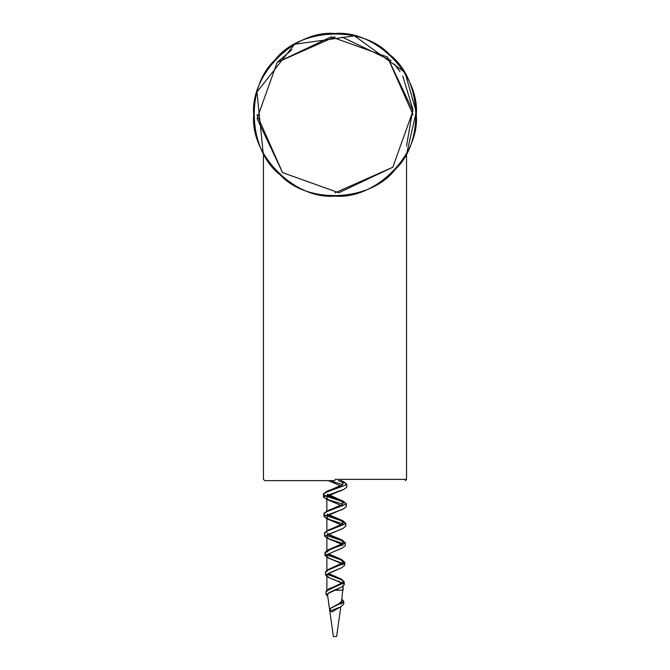 <?xml version="1.0" encoding="UTF-8"?>
<svg xmlns="http://www.w3.org/2000/svg" width="670" height="670" viewBox="0 0 670 670"><rect width="100%" height="100%" fill="white"/><g stroke="black" fill="none" stroke-linecap="round" stroke-linejoin="round"><path stroke-width="1" d="M392.821 167.224L335 192.851M282.572 172.617L256.953 114.796M291.919 49.714L277.179 62.377L331.189 36.842L387.428 56.984L412.954 110.986L392.821 167.224L338.811 192.759L282.572 172.617L257.046 118.615L277.179 62.377L335 36.75M387.428 56.984L413.047 114.796M416.296 114.796C419.931 74.579 375.225 29.865 335 33.5C294.775 29.865 250.069 74.579 253.704 114.796C250.069 155.021 294.775 199.735 335 196.101C375.225 199.735 419.931 155.021 416.296 114.796M274.775 60.191C245.061 87.544 248.151 150.7 280.387 175.029C307.748 204.744 370.904 201.653 395.225 169.41C424.939 142.057 421.849 78.901 389.613 54.572C362.252 24.857 299.096 27.947 274.775 60.191M402.712 75.986L412.846 109.126L406.548 145.993M342.127 37.076L391.196 60.635M394.253 64.002L400.082 71.724M403.884 71.623L354.48 35.87L294.574 44.262L256.97 91.966L263.134 152.81M406.866 152.81L416.246 111.89L405.534 74.37M263.452 479.352L263.452 153.422L263.452 479.352L264.759 480.65L267.858 480.65M335 479.352L406.548 479.352L335 479.352M335 480.65L264.759 480.65L335 480.65M334.766 590.002L343.09 590.262M340.41 602.74L340.997 603.687M327.412 590.002L342.37 582.682M342.831 580.455L340.142 578.545L328.434 573.453M343.601 563.663L328.375 569.408L342.387 562.984M342.739 560.664L339.832 558.713L328.702 553.939M328.97 549.509L341.172 544.182M342.663 540.924L339.715 538.981L329.414 534.677L327.22 533.06M328.702 529.987L340.896 524.677M342.697 521.26L340.151 519.526L329.255 514.928M328.534 510.431L340.595 505.172M342.697 501.595L340.151 499.854L327.647 494.167M328.359 490.867L340.285 485.649M342.663 481.897L341.038 480.65M340.26 480.65L344.07 481.923L346.759 484.393M330.812 490.13L326.24 491.638L323.442 494.008M324.824 495.373L343.501 501.378L346.264 503.882M331.616 509.451L326.734 511.109L323.953 513.337L323.962 515.984M337.915 519.099L343.023 520.841L345.728 523.396M332.622 528.714L327.253 530.556L324.481 532.876L324.481 535.431M336.725 538.286L342.445 540.255L345.234 542.926M342.353 545.02L327.865 549.961L324.967 552.398L324.967 554.969M334.883 557.239L341.868 559.684L344.74 562.415M328.375 569.408L325.486 571.862L325.503 574.533M332.102 575.815L341.382 579.14L344.204 581.937M343.166 583.168L328.87 588.846L326.014 591.409L326.014 593.98M341.884 599.089L343.71 601.459M342.705 602.69L340.737 603.812M329.648 610.027L329.741 610.697M346.323 503.589L346.306 506.235M345.779 523.094L345.762 525.732M344.782 562.122L344.765 564.777M344.246 581.627L344.238 584.274M339.305 490.876L329.916 494.669L326.993 496.906M338.325 580.974L342.688 583.486M326.885 590.002L326.868 576.635M340.72 587.506L334.096 590.262L339.43 590.262M334.096 590.262L328.87 592.816L327.529 594.767L333.375 636.5L335.888 636.5L334.112 636.5M340.796 606.836L336.625 636.5L335.888 636.5M340.067 603L340.955 604.265M339.003 607.623L332.236 611.995L330.335 610.906L330.335 608.41L339.841 603.159L341.625 600.973M327.731 590.262L341.013 584.19L343.115 581.962L342.538 580.672L340.645 579.366L328.024 573.738M329.171 569.634L340.528 564.785L342.63 563.294L343.132 562.205L340.77 559.76L328.267 554.224M326.868 552.197L329.665 549.693L341.172 544.744L343.132 542.658L342.655 541.477L340.502 539.936L328.493 534.71M328.71 530.539L340.519 525.447L342.588 524.015L343.115 522.793L341.038 520.556L330.193 515.967L327.245 513.965M328.518 511.001L340.528 505.775L342.412 504.502L343.132 503.17L341.164 500.967L329.967 496.185L327.245 494.309M328.367 491.428L342.311 484.938L343.048 483.078L339.966 480.65M338.25 480.65L344.037 482.475L346.809 484.678L326.24 492.207L323.451 494.56M324.372 495.649L343.517 501.947L346.306 504.133L326.726 511.679L323.97 513.898M324.841 515.155L343.015 521.394L345.77 523.672L327.278 531.109L324.481 533.446L324.481 535.941L327.345 538.27L342.78 543.471M327.262 535.74L342.412 540.807L345.276 543.211L327.873 550.522L324.967 552.943L325.788 554.182M327.27 555.078L341.876 560.254L344.765 562.666L328.367 569.977L325.503 572.423L325.503 574.919L328.434 577.465L343.526 583.453M327.287 574.391L341.39 579.701L344.238 582.205L328.886 589.407L326.014 591.979L326.014 594.474L327.739 596.417M341.817 599.617L343.743 601.744L330.335 608.41M329.003 480.65L342.747 484.485M346.817 484.678L346.817 487.165L344.012 489.318L323.451 496.897L326.29 499.125L342.747 504.133M346.306 504.133L346.306 506.629L343.425 508.924L323.962 516.394L326.818 518.697L342.772 523.789M345.762 523.672L345.762 526.168L342.948 528.479L324.481 535.941M345.276 543.211L345.276 545.698L342.345 548.077L324.967 555.43L327.948 557.884L343.978 563.931M344.765 562.666L344.765 565.162L341.792 567.683L325.503 574.919M344.238 582.205L344.238 584.692L341.306 587.255L326.014 594.474M341.306 601.836L343.04 602.966M343.743 601.744L343.743 604.231L340.72 606.869L330.335 610.906M328.543 480.65L340.821 485.934M341.742 490.139L329.749 495.314L327.496 496.788L326.859 497.986L327.647 499.343L329.707 500.649L341.105 505.448M341.541 509.619L329.59 514.753L327.613 516L326.876 517.307L329.238 519.761L341.382 524.962M341.39 529.074L329.179 534.308L327.328 535.665L326.885 536.829L329.23 539.099L339.648 543.404L342.73 545.413M341.13 548.571L329.431 553.529L327.454 554.877L326.868 556.217L329.02 558.336L339.497 562.691L342.722 564.735M340.921 568.051L329.389 572.909L327.437 574.232L326.876 575.446L329.23 577.808L340.109 582.331L342.688 584.047M406.548 479.352L406.548 153.422L406.548 479.352L405.241 480.65M329.841 588.386L328.87 588.846M340.142 578.545L341.382 579.14M340.109 558.847L341.868 559.684M329.875 549.015L327.865 549.961M340.151 539.199L342.445 540.255M329.841 529.367L327.253 530.556M340.142 519.526L343.023 520.841M329.883 509.677L326.734 511.109M340.109 499.837L343.501 501.378M329.875 490.005L326.24 491.638M341.139 480.65L344.07 481.923M346.809 484.636L346.809 484.117M323.442 496.344L323.442 493.849M345.276 543.152L345.276 542.65M343.743 601.652L343.743 601.183M343.132 580.656L343.132 581.878M326.868 570.195L326.868 557.365M343.132 560.882L343.132 562.205M326.868 550.438L326.868 538.06M343.132 541.142L343.132 542.533M326.868 530.724L326.868 518.722M343.132 521.444L343.132 522.86M326.868 511.051L326.868 499.359M343.132 501.78L343.132 503.195M326.868 491.386L326.868 491.956M343.132 482.099L343.132 483.514M341.608 601.074L343.132 586.25L343.132 590.002M329.841 588.947L328.886 589.407M340.151 579.115L341.39 579.701M329.866 569.266L328.367 569.977M340.109 559.417L341.876 560.254M329.891 549.576L327.873 550.522M340.142 539.752L342.412 540.807M329.841 529.928L327.278 531.109M340.151 520.096L343.015 521.394M329.866 510.255L326.726 511.679M340.109 500.406L343.517 501.947M329.891 490.557L326.24 492.207M340.142 480.733L344.037 482.475M323.451 496.897L323.451 494.401M323.962 516.394L323.962 513.898M324.967 555.43L324.967 552.943M328.342 480.65L329.816 481.345M344.012 489.318L340.167 491.026M326.298 499.125L329.841 500.716M343.425 508.924L340.184 510.381M326.801 518.697L329.791 520.046M342.948 528.479L340.209 529.719M327.345 538.27L329.816 539.4M342.345 548.077L340.167 549.082M327.948 557.884L329.841 558.772M341.792 567.683L340.184 568.436M328.434 577.465L329.791 578.101M341.306 587.255L340.209 587.774M340.72 606.869L337.73 608.494M326.868 570.756L326.868 556.05M326.868 551.008L326.868 536.695M326.868 531.285L326.868 517.349M326.868 511.612L326.868 497.994M326.868 575.404L326.868 590.262"/></g></svg>
